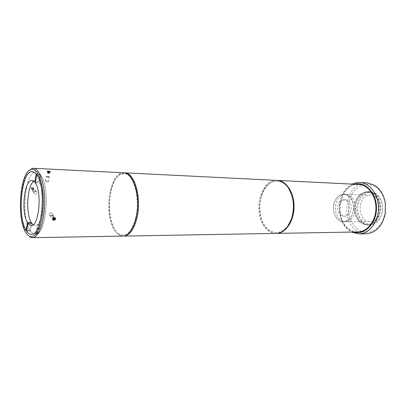 <?xml version="1.0" encoding="UTF-8"?>
<svg xmlns="http://www.w3.org/2000/svg" width="406" height="406" viewBox="0 0 406 406"><rect width="100%" height="100%" fill="white"/><g stroke="black" fill="none" stroke-linecap="round" stroke-linejoin="round"><path stroke-width="0.3" stroke-dasharray="2.03 1.52" d="M110.569 191.267C112.609 182.842 115.725 177.305 119.917 174.656L123.977 173.585C133.701 172.885 140.882 199.255 135.523 218.464C140.78 199.097 133.64 173.022 123.881 173.58C117.836 173.986 113.396 179.878 110.569 191.267C106.621 207.456 110.655 229.192 118.887 234.018L119.582 234.851L123.302 236.079M343.166 199.788L343.659 199.772C351.388 199.549 351.109 216.626 343.39 216.144C335.828 216.474 335.61 200.026 343.166 199.788M292.147 196.377L288.392 188.115C285.291 183.695 281.627 181.345 277.405 181.071C270.178 181.294 264.895 186.176 261.555 195.728C258.109 206.324 260.007 219.849 266.082 227.177C273.268 234.663 280.51 234.267 287.798 225.99L291.812 217.885M261.555 195.728C264.925 186.181 270.229 181.294 277.465 181.071C282.88 181.502 287.24 185.08 290.539 191.815M276.07 233.394C269.508 233.1 264.534 228.837 261.149 220.605C254.115 203.979 263.413 179.122 276.938 180.381M123.916 172.794C108.986 171.058 102.997 218.448 115.949 232.318C118.075 234.841 120.389 236.099 122.886 236.099M135.523 218.464C131.422 232.252 125.875 237.439 118.887 234.018M32.282 189.896C34.2 189.105 34.353 188.257 32.739 187.354C30.815 188.151 30.663 188.998 32.282 189.896M32.856 189.876L33.972 188.267C32.719 186.887 31.749 187.13 31.064 189.003L32.282 189.962L32.856 189.876M33.576 188.516L33.921 189.287L33.13 187.882L32.165 187.856L31.551 188.597L31.896 189.374L32.343 190.003L31.998 189.232L32.617 188.485L33.576 188.516L33.13 187.882M32.617 188.485L32.165 187.856M31.998 189.232L31.551 188.597M33.921 189.287L33.302 190.033L32.856 189.399L33.47 188.658M33.302 190.033L32.343 190.003M31.896 189.374L32.856 189.399M37.596 234.069L37.88 234.049C41.026 232.755 32.729 232.262 36.834 233.988L37.596 234.069M38.149 234.003L38.687 233.45C37.388 232.486 36.367 232.425 35.637 233.267L36.824 233.983L38.149 234.003M37.636 231.638L38.382 232.034L38.128 233.374L36.408 232.988L36.18 233.399L36.931 233.8L37.185 232.46L36.433 232.059L36.657 231.648L37.636 231.638L37.382 232.973M36.657 231.648L36.408 232.988M36.433 232.059L36.18 233.399M38.382 232.034L38.128 233.374M38.159 232.445L37.185 232.46M36.931 233.8L37.905 233.785M52.658 219.742L52.486 219.306C52.511 218.245 53.12 217.631 54.313 217.469L55.404 217.986M53.673 220.275L53.267 220.199M53.379 219.697L53.049 218.935M53.699 218.083L53.176 217.347L52.506 218.154L52.648 218.499M52.506 218.154L53.029 218.89M54.505 218.083L54.191 217.352L54.714 218.088M54.191 217.352L53.176 217.347M47.69 171.19L49.984 171.621M50.354 172.073C49.415 172.601 48.36 172.454 47.192 171.621L47.182 171.474M47.913 171.779L47.497 173.149L49.283 173.58L49.771 171.804M49.283 173.58L49.557 172.139M48.284 173.535L48.558 172.088M47.497 173.149L47.771 171.708M49.502 173.24L48.715 172.86L48.862 172.103M48.715 172.86L47.715 172.814M344.887 194.408C337.909 194.768 333.189 205.766 336.325 213.916C338.218 218.798 341.243 221.356 345.394 221.6C351.403 220.788 354.803 216.307 355.595 208.161C355.072 199.991 351.819 195.398 345.841 194.383L344.887 194.408M345.054 199.838C337.493 200.077 337.711 216.484 345.283 216.154C353.002 216.637 353.281 199.605 345.547 199.823L345.054 199.838M334.437 213.906C336.33 218.793 339.355 221.361 343.506 221.61C349.51 220.793 352.91 216.302 353.702 208.131C353.179 199.94 349.931 195.332 343.953 194.317C336.589 193.738 331.113 205.289 334.437 213.906M277.212 180.401C259.439 179.061 252.679 218.743 268.29 230.258C270.787 232.293 273.477 233.338 276.364 233.389M374.55 196.468L370.414 195.174C357.067 194.18 356.605 222.138 369.973 221.595C380.371 222.331 384.213 201.701 374.55 196.468M348.069 195.585C357.661 201.006 353.829 222.437 343.506 221.676C336.168 222.001 331.042 210.44 334.514 201.899C336.554 196.92 339.7 194.367 343.958 194.251L348.069 195.585M373.413 193.21C385.654 199.767 380.843 225.995 367.729 225.102C360.614 225.193 354.631 217.103 354.834 208.131C354.925 199.153 361.173 191.272 368.283 191.596L373.413 193.21M373.226 193.692L368.242 192.124C361.36 191.815 355.311 199.442 355.225 208.136C355.027 216.829 360.822 224.655 367.709 224.574C380.407 225.442 385.076 200.051 373.226 193.692M372.074 193.647L367.09 192.079C360.213 191.769 354.164 199.407 354.078 208.116C353.875 216.824 359.67 224.665 366.557 224.584C379.255 225.452 383.919 200.016 372.074 193.647M358.742 184.441C340.096 182.654 332.783 218.748 349.267 229.162C351.956 231.044 354.859 231.973 357.96 231.953M374.885 186.45L368.491 184.278C364.015 184.319 359.883 185.831 356.108 188.815C349.119 195.824 346.628 208.248 350.023 218.616C352.154 223.523 355.128 227.39 358.945 230.217C363.091 232.212 367.379 232.658 371.815 231.547C376.078 229.491 379.625 226.106 382.467 221.387L385.081 213.267L385.233 204.01C383.949 195.915 380.498 190.064 374.885 186.45M366.217 233.795C362.812 233.831 359.635 232.826 356.681 230.781C338.787 219.565 346.76 180.898 367.054 182.862M353.687 232.029L349.043 229.745C346.095 227.624 343.755 224.701 342.03 220.976C338.381 212.211 338.523 203.513 342.456 194.88C345.344 189.262 349.343 185.715 354.448 184.228M352.159 184.116C348.13 186.176 344.933 189.536 342.568 194.2C338.426 203.284 338.279 212.434 342.116 221.656C343.938 225.579 346.399 228.659 349.5 230.892L351.398 232.065M375.56 193.901C365.425 187.455 354.042 202.376 358.777 215.058C362.934 228.177 379.534 226.71 382.188 212.145L382.305 205.03C381.386 199.94 379.138 196.23 375.56 193.901M375.357 193.281C379.082 195.707 381.427 199.574 382.386 204.878L382.264 212.297C380.255 220.285 376.057 224.543 369.673 225.086C362.553 225.173 356.564 217.114 356.767 208.161C356.859 199.209 363.111 191.348 370.221 191.678L375.357 193.281M124.312 172.824L120.572 173.92C111.285 178.904 106.57 203.934 111.34 220.813C113.218 227.73 115.964 232.41 119.582 234.851M26.603 231.019L30.43 230.978C31.912 233.135 33.515 234.221 35.231 234.226C46.025 236.17 50.78 187.339 40.727 174.986L40.118 174.164L36.2 173.996L40.113 174.174L38.626 182.284L35.469 182.167M38.626 182.284L35.835 180.64L33.871 181.284M33.175 224.736L35.114 225.447C42.818 226.792 46.289 192.393 39.235 183.106L40.727 174.986L36.814 174.813L40.732 174.971M35.322 182.969L39.235 183.106M36.2 173.991L40.118 174.169C38.874 172.702 37.58 171.936 36.241 171.865C25.334 170.383 20.604 215.896 29.856 230.075L26.766 230.106M40.118 174.169C38.874 172.697 37.585 171.926 36.241 171.855C25.329 170.373 20.599 215.901 29.856 230.08L30.43 230.989C31.912 233.145 33.515 234.226 35.231 234.237C46.03 236.18 50.786 187.333 40.732 174.976L36.804 174.803M29.856 230.085L26.766 230.121L29.856 230.085L31.095 223.33M26.598 231.034L30.43 230.989L31.835 223.325M29.912 230.177L26.75 230.207M26.618 230.943L30.369 230.897M30.43 230.984L26.608 231.029M36.261 174.067L40.179 174.245M40.671 174.89L36.748 174.717M38.626 233.369L36.707 232.653L35.632 233.298L37.621 234.064L38.626 233.369M28.993 170.632C19.559 180.132 18.148 220.803 26.735 233.526L27.963 235.231M47.817 171.17L49.192 171.296M32.759 187.318C31.632 187.435 31.064 187.993 31.059 188.993L32.282 189.962C33.404 189.825 33.962 189.257 33.962 188.252L32.759 187.318M35.246 194.144L34.018 193.18C34.028 192.17 34.601 191.602 35.733 191.475L36.951 192.424C36.951 193.439 36.378 194.012 35.246 194.144M35.495 190.82L33.799 192.104L32.581 191.145C33.267 189.267 34.241 189.013 35.5 190.399L35.495 190.82M34.048 191.85C37.469 190.104 31.292 189.932 34.048 191.85M39.28 225.264L37.286 224.467L37.849 223.919L39.397 224.026L40.351 224.67L39.28 225.264M39.489 228.822L38.474 229.537L36.484 228.74L36.596 228.39L39.489 228.822M38.397 228.806L38.859 228.177L37.2 228.07L38.397 228.806M50.912 212.714C49.73 212.866 49.131 213.47 49.106 214.525L50.369 215.495C51.557 215.332 52.156 214.728 52.171 213.673L50.912 212.714M53.805 216.408L53.81 215.967L52.552 215.002C51.364 215.16 50.76 215.769 50.735 216.824C51.724 218.195 52.744 218.052 53.805 216.408M52.267 215.251C55.13 217.19 48.649 217.169 52.267 215.251M46.507 180.533L45.431 181.015L46.096 181.512L47.487 181.812L48.563 181.33L46.507 180.533M49.359 176.701L47.36 176.006L46.284 176.478L49.375 177.046L49.359 176.701M47.441 176.747L48.725 177.407L46.918 177.224L47.441 176.747M288.392 188.115L288.214 187.602M287.798 225.99L287.575 226.558M37.651 231.643L36.956 231.593M47.969 173.453L49.299 173.57M343.506 221.61L345.394 221.6M343.953 194.317L345.841 194.383M345.547 199.823L343.659 199.772M345.283 216.154L343.39 216.144M370.414 195.174L343.958 194.251M369.978 221.595L343.506 221.676M368.242 192.124L367.09 192.079M367.709 224.574L366.557 224.584M385.233 204.01L385.411 203.746M385.081 213.267L385.248 213.541M342.03 220.976L342.116 221.656M342.456 194.88L342.568 194.2M370.221 191.678L368.283 191.596M369.673 225.086L367.729 225.102M119.917 174.656L120.572 173.92M31.962 180.492L35.835 180.64M31.232 225.467L35.114 225.447M31.627 234.282L31.353 234.292M32.627 171.697L32.363 171.677M34.018 193.18L32.581 191.145M36.951 192.424L35.5 190.399M37.849 223.919L39.397 224.026M37.286 224.467L36.484 228.74M40.351 224.67L39.539 228.933M37.2 228.07L36.596 228.39M38.859 228.177L39.194 228.553M49.106 214.525L50.735 216.824M52.171 213.673L53.81 215.967M46.096 181.512L46.837 182.01L48.258 181.731M45.431 181.015L46.284 176.478M48.563 181.33L49.42 176.803M48.725 177.407L49.375 177.046M46.918 177.224L46.538 176.757"/><path stroke-width="0.61" d="M291.812 217.885C293.949 210.668 294.066 203.497 292.147 196.377M290.539 191.815C294.157 200.381 294.497 209.318 291.564 218.631M124.723 172.829L276.938 180.381C281.246 180.665 285.002 183.07 288.214 187.602C293.822 196.839 294.898 207.299 291.452 218.981L287.575 226.558C284.22 230.984 280.384 233.262 276.07 233.394L123.693 236.089C129.357 235.612 133.706 229.882 136.736 218.885C142.115 198.976 134.746 172.261 124.723 172.829L124.312 172.824M27.963 235.231L30.917 237.449L32.394 237.698L122.886 236.099C130.367 236.201 137.461 221.788 137.69 204.695C138.015 187.602 131.392 172.951 123.916 172.794L33.515 168.307L32.033 168.5L28.993 170.632M54.313 217.54C56.008 218.443 55.83 219.341 53.78 220.24C52.085 219.341 52.262 218.438 54.313 217.54M55.404 217.986L55.581 218.433C55.546 219.539 54.911 220.153 53.673 220.275M53.267 220.199L52.658 219.742M53.049 218.935L53.871 218.956L54.541 218.154L55.064 218.89L54.399 219.697L53.379 219.697L53.029 218.89L53.699 218.083L54.714 218.088L55.064 218.89M53.871 218.956L54.399 219.697M52.648 218.499L52.856 218.956M48.299 171.154L49.649 171.449C52.43 172.905 45.782 172.2 47.548 171.225L48.299 171.154M49.984 171.621L50.354 172.073M47.182 171.474L47.69 171.19M48.862 172.103L48.989 171.418L49.771 171.804L49.557 172.139L47.771 171.708L47.989 171.373L47.913 171.779M47.989 171.373L48.989 171.418M276.364 233.389L276.638 233.389C285.58 233.404 293.868 221.382 294.045 207.187C294.335 192.992 286.443 180.695 277.501 180.411L277.212 180.401M276.638 233.389L357.96 231.953C367.263 231.938 375.783 221.168 375.931 208.491C376.2 195.814 368.034 184.766 358.742 184.441L277.501 180.411M359.863 182.482L367.054 182.862L374.469 185.192C380.402 188.998 384.051 195.179 385.411 203.746L385.248 213.541C382.371 226.086 376.027 232.836 366.217 233.795L359.016 233.942C369.074 233.902 378.311 222.26 378.473 208.532C378.762 194.809 369.912 182.862 359.863 182.482L355.94 182.796L352.159 184.116M354.448 184.228C365.298 181.086 376.834 193.2 376.474 208.486C376.347 223.772 364.431 235.51 353.687 232.029M351.398 232.065L359.016 233.942M123.302 236.079L123.693 236.089M27.425 222.447C20.858 212.216 24.274 179.386 31.962 180.492L34.723 182.142L36.195 174.001C34.967 172.525 33.693 171.753 32.363 171.687C21.574 170.21 16.885 215.885 26.035 230.111L27.425 222.447L31.262 222.437L31.095 223.33M35.469 182.167L34.723 182.142M33.871 181.284C27.177 185.263 25.446 213.414 31.262 222.437M27.994 223.341L26.603 231.019C28.07 233.186 29.653 234.272 31.353 234.282C42.031 236.236 46.746 187.212 36.804 174.813L35.322 182.969C42.3 192.287 38.859 226.822 31.232 225.467C30.085 225.457 29.004 224.746 27.994 223.341L31.835 223.325L33.175 224.736M36.814 174.813L36.804 174.813C46.751 187.207 42.036 236.246 31.353 234.292C29.653 234.282 28.07 233.196 26.598 231.029L26.035 230.126C16.885 215.885 21.569 170.2 32.363 171.677C33.693 171.743 34.967 172.514 36.195 173.996L36.804 174.803M26.766 230.106L26.035 230.111M26.75 230.207L26.091 230.217M26.035 230.121L26.766 230.116L26.035 230.121M32.394 237.698C38.519 237.855 44.442 222.031 44.706 203.213C45.051 184.395 39.646 168.368 33.515 168.307M49.192 171.296L50.344 171.926L49.263 172.413L47.197 171.591L47.817 171.17M53.759 220.28L52.496 219.316C52.521 218.261 53.125 217.641 54.313 217.469L55.592 218.448C55.571 219.509 54.962 220.118 53.759 220.28M25.933 232.694C16.377 218.748 19.985 171.855 31.069 169.424C37.484 167.084 43.716 183.253 43.335 203.188C43.072 223.127 36.322 239.068 29.988 236.5C28.532 235.972 27.182 234.709 25.933 232.694M31.353 234.282L31.627 234.282M32.363 171.687L32.627 171.697M29.988 236.5L30.917 237.449M31.069 169.424L32.033 168.5"/></g></svg>
